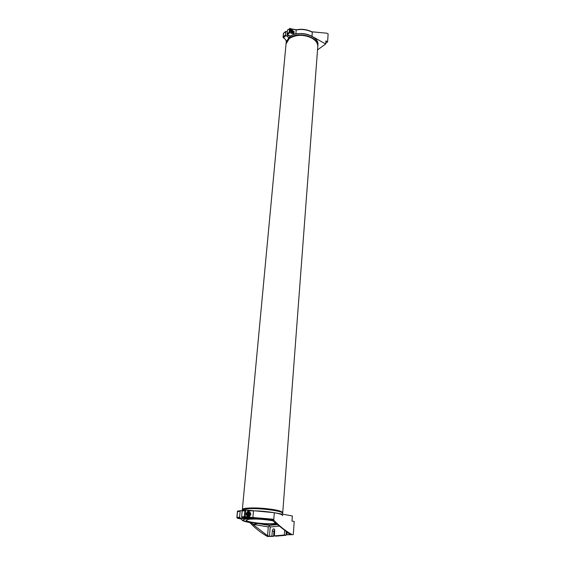 <?xml version="1.0" encoding="UTF-8"?>
<svg xmlns="http://www.w3.org/2000/svg" width="565" height="565" viewBox="0 0 565 565"><rect width="100%" height="100%" fill="white"/><g stroke="black" fill="none" stroke-linecap="round" stroke-linejoin="round"><path stroke-width="0.85" d="M287.041 33.858L286.964 34.14C287.26 35.482 287.868 35.976 288.793 35.616L287.472 34.543M291.702 29.67L290.615 30.581L291.441 32.565L293.934 32.544L294.238 31.873L290.339 28.554L289.965 32.572L291.37 33.349L295.834 33.992C301.632 32.925 307.021 33.695 311.993 36.308L312.346 31.845L311.633 31.923C306.781 29.592 301.639 28.942 296.194 29.973L291.618 29.076M287.041 33.836L289.231 32.141L289.965 32.572L287.437 34.529L287.041 33.836L287.529 30.03M288.108 35.277L287.43 34.522L290.346 36.132M312.346 31.845L326.881 33.201L328.138 33.921L327.587 41.852L325.899 40.899L325.68 44.006L311.993 36.308M325.68 44.006L317.537 49.875M286.363 40.518L286.215 42.135L286.384 41.033L284.661 38.519L283.263 37.749L283.199 36.81L285.367 35.129L288.666 37.424M287.218 31.944L285.77 31.4L283.694 33.01M285.367 35.129L285.706 31.569M325.744 43.187L327.587 41.852M241.792 515.068L241.884 514.065M246.121 513.804L247.611 511.636C249.448 511.452 250.535 512.384 250.881 514.44L249.695 516.311L247.173 516.424L246.121 513.804M274.322 512.702L292.345 515.944L291.985 521.043L294.21 521.439L293.291 534.645L289.464 534.554L289.231 533.847L274.399 522.222L272.57 520.217C263.495 518.797 255.175 518.296 247.611 518.712L242.131 517.773L244.779 517.462L244.264 516.615L245.259 516.671L245.874 510.004L274.322 512.702L273.735 520.09L272.888 519.193L273.312 520.132L272.57 520.217M245.549 510.047L242.823 510.393L242.173 511.028L241.615 516.933L242.131 517.773M242.173 511.028L244.815 510.689L245.874 510.004M287.069 532.505L286.9 534.78L293.291 534.645M286.271 531.983L286.031 535.281L284.357 535.006L284.661 530.888M286.9 534.78L289.464 534.554L289.499 534.031M291.611 534.37C285.226 530.719 279.265 525.959 273.735 520.09M276.2 523.967C271.37 524.369 265.268 524.207 257.915 523.494L253.042 524.348L268.304 526.912L267.584 535.761L269.463 536.305L271.906 536.093L272.302 531.065C272.655 529.221 273.312 528.536 274.279 529.017L274.752 530.832L274.357 535.881L284.357 535.006M276.906 524.624L269.223 525.408L270.211 527.018L278.644 526.17M253.042 524.348L251.03 522.576C245.902 521.679 243.296 520.796 243.218 519.927L245.584 518.952L245.641 518.373M240.528 510.689L237.801 511.043L237.547 511.615L240.153 511.283L240.81 510.654L242.194 510.901M268.304 526.912L269.399 526.015M267.584 535.761L253.028 524.504M240.111 518.013L239.595 517.173L236.989 517.484L237.498 518.317L240.111 518.013L245.584 518.952M251.03 522.576L250.182 522.625M240.153 511.283L239.595 517.173M249.815 522.561L249.942 522.696C255.345 528.367 261.178 532.965 267.443 536.482L269.463 536.305L270.211 527.018M274.357 535.881L276.024 536.15L286.031 535.281M274.604 529.546L273.954 531.34L273.559 536.362L271.906 536.093M273.559 536.362L267.443 536.482M247.675 511C259.448 509.997 283.828 513.31 282.521 515.668M242.124 510.887L242.18 510.322C242.286 509.75 243.501 509.312 245.81 509.001C256.072 507.419 284.16 510.887 282.684 513.5L282.627 514.192M275.522 523.324L274.039 523.543C266.016 524.532 245.316 522.053 246.206 520.174L248.996 519.242C256.63 518.734 264.695 519.277 273.199 520.888M276.165 523.932C266.588 525.069 242.371 522.152 243.395 519.941C243.494 519.461 244.581 519.094 246.672 518.847C254.144 518.26 262.789 518.727 272.605 520.252M287.981 34.825L288.341 35.094M287.133 34.423L287.868 35.454M288.764 35.256L288.065 34.875M288.192 34.945L288.694 35.221M287.514 34.571L288.927 35.348M288.743 35.496L287.952 35.51L287.105 34.161M287.126 34.197L287.981 35.482L288.849 35.397M288.051 35.772L288.616 35.574M292.508 33.088C293.645 32.509 293.51 31.555 292.105 30.242C291.031 29.846 290.572 30.249 290.742 31.456M293.284 32.982L292.027 30.086L290.855 29.959M291.872 32.212L291.491 31.873M292.43 31.117L292.748 31.993L292.303 32.452L291.222 31.146L291.667 30.687L292.43 31.117L291.356 31.506M292.748 31.993L292.218 32.403M248.169 511.989C245.789 513.062 245.655 514.531 247.767 516.396C250.14 515.315 250.274 513.846 248.169 511.989M248.282 516.77L249.01 516.389C250.387 514.32 250.076 512.723 248.077 511.622L247.753 511.593M247.618 515.252L248.077 514.475L247.075 514.376M248.981 514.369L248.374 515.386L247.357 515.209L246.954 514.009L247.562 512.992L248.572 513.168L248.981 514.369L248.077 514.475L247.675 513.281L246.969 514.058M248.572 513.168L247.413 513.232M286.081 43.611L286.229 41.98L289.457 36.753C298.023 29.401 319.571 35.765 317.904 45.002L317.82 46.16M286.102 43.314L289.337 38.088C297.903 30.75 319.472 37.106 317.805 46.337L317.791 46.464M282.599 513.161L282.733 512.773C282.712 511.791 279.979 510.788 274.555 509.757C263.664 508.013 254.109 507.518 245.874 508.267C243.564 508.585 242.357 509.023 242.244 509.602L242.244 509.63M286.045 43.915L289.294 38.54C296.039 34.423 303.56 34.274 311.852 38.095C315.969 40.539 317.94 43.427 317.77 46.775L282.74 512.723M289.231 32.141L289.562 28.568L296.265 29.768L295.834 33.992M287.437 30.1L290.297 28.342L287.373 30.27M291.37 33.349L291.441 32.565M296.328 29.754L296.265 29.768C301.83 28.716 307.049 29.422 311.922 31.887M285.763 35.821L283.263 37.749M286.349 41.238L286.399 40.779M283.503 33.639L283.199 36.81M244.815 510.689L244.264 516.615L241.615 516.933M246.644 517.78L253.148 518.352L252.901 517.505L247.124 516.989L246.644 517.78L244.779 517.462L245.259 516.671L247.124 516.989L247.173 516.424M247.731 510.329L247.611 511.636M253.148 518.352L273.312 520.132M272.888 519.193L252.901 517.505L253.494 510.845M269.223 525.408L257.915 523.494M236.982 517.589L237.547 511.615M237.462 511.261L236.862 517.526L237.314 518.246L239.235 518.614M241.474 519.136L239.355 518.635M250.337 522.653C244.405 521.608 241.651 520.605 242.081 519.63M273.954 531.34L272.302 531.065M242.307 510.061L286.06 43.752L289.358 38.364C297.974 30.99 319.366 37.262 317.77 46.775M293.475 32.897L293.934 32.544M285.77 31.4L283.432 33.434L283.065 37.233M245.365 510.131L242.42 510.513M249.01 516.389L249.695 516.311M240.4 510.767L237.498 511.141M242.23 520.309L241.354 519.094"/></g></svg>
